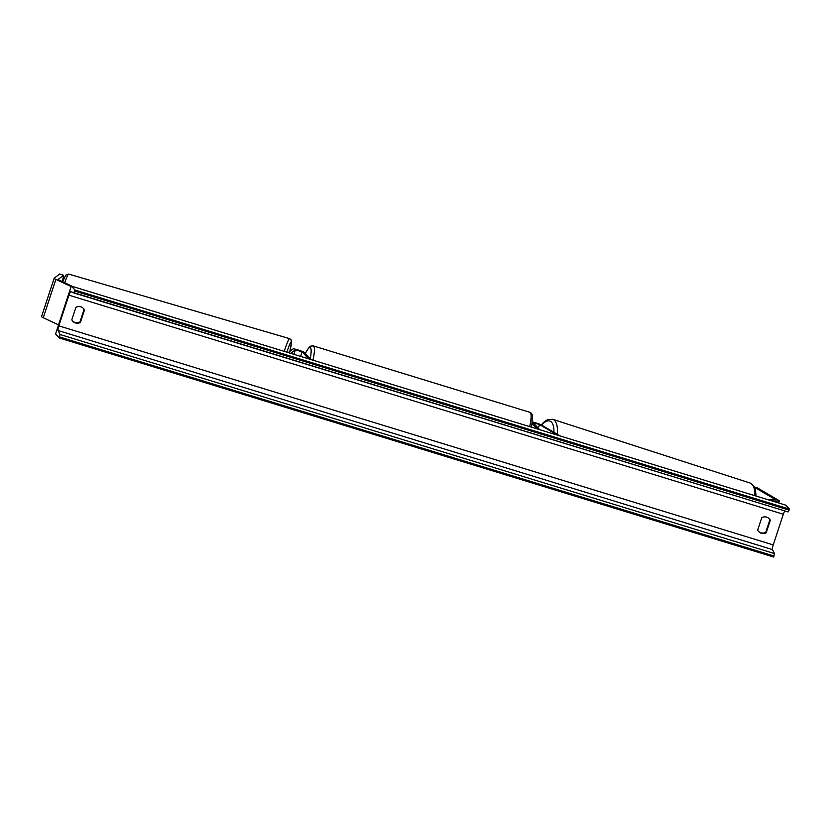 <?xml version="1.0" encoding="UTF-8"?>
<svg xmlns="http://www.w3.org/2000/svg" width="831" height="831" viewBox="0 0 831 831"><rect width="100%" height="100%" fill="white"/><g stroke="black" fill="none" stroke-linecap="round" stroke-linejoin="round"><path stroke-width="1.25" d="M754.455 487.091L757.425 487.901L778.657 500.335A8.113 0.852 -161.8 0 1 779.229 500.74A8.113 0.852 -161.8 0 1 779.322 500.937A8.113 0.852 -161.8 0 1 778.813 501.062L771.874 500.896M754.569 487.33L775.427 499.576L767.47 499.545M41.592 316.528A8.113 0.852 18.2 0 0 41.55 316.58A8.113 0.852 18.2 0 0 41.643 316.777A8.113 0.852 18.2 0 0 43.264 317.733L58.534 324.879M58.025 279.486L63.561 275.269L59.728 273.97L54.192 278.198A8.113 0.852 18.2 0 0 54.15 278.25A8.113 0.852 18.2 0 0 54.244 278.447A8.113 0.852 18.2 0 0 55.864 279.393L71.144 286.539M58.004 279.517L72.39 286.415M63.561 275.269L62.47 281.771M311.106 359.615L304.489 352.604A6.087 0.634 18.2 0 0 298.63 350.131A6.087 0.634 18.2 0 0 293.021 348.906L288.201 352.593M308.716 358.878L302.11 351.866L295.421 349.716L290.663 353.352M539.714 429.71L533.066 422.615L539.527 424.568L557.767 435.247M532.526 421.961A6.087 0.634 -161.8 0 1 541.729 425.171L560.229 436.005M537.335 428.983L532.287 423.633M72.64 321.078A6.336 6.191 136.7 0 0 79.942 321.971L84.035 309.506A6.336 6.191 136.7 0 0 83.214 308.249M71.819 319.81A6.336 6.191 136.7 0 0 80.389 322.438L84.492 309.984A6.336 6.191 136.7 0 0 75.912 307.356L71.819 319.81M769.059 518.544A6.336 6.191 -43.3 0 1 769.88 519.801L765.777 532.266A6.336 6.191 -43.3 0 1 758.474 531.373M761.341 533.253A6.336 6.191 -43.3 0 1 757.654 530.105L761.757 517.651A6.336 6.191 -43.3 0 1 770.327 520.279L766.234 532.733A6.336 6.191 -43.3 0 1 761.341 533.253M59.281 337.968L55.542 334L71.289 286.082L785.711 505.134L789.45 509.112L788.11 511.938L70.822 291.743A4.311 0.81 -73 0 0 70.812 291.733A4.311 0.81 -73 0 0 68.911 295.182L58.824 325.856A4.311 0.81 -73 0 0 58.066 330.52L60.009 334.498L59.281 337.968L773.692 557.03L774.43 553.55L772.477 549.582A4.311 0.81 -73 0 1 773.235 544.907L783.321 514.244A4.311 0.81 -73 0 1 784.89 510.951M71.289 286.082L75.039 290.05L789.45 509.112M75.039 290.05L73.689 292.886L788.11 511.938M778.221 502.848L778.813 501.062M43.264 317.733L55.864 279.393M293.904 354.338L295.421 349.716M300.625 356.395L302.11 351.866M538.322 428.235L539.527 424.568M529.69 426.635A22.572 4.248 -73 0 0 530.375 412.591A22.572 4.248 -73 0 0 529.981 412.342L531.435 413.246L532.526 415.417L531.622 427.227M310.223 358.691A20.037 3.771 -73 0 0 310.503 347.815A20.037 3.771 -73 0 0 305.341 353.497M529.981 412.342L313.277 345.893A22.572 4.248 107 0 1 313.671 346.143A22.572 4.248 107 0 1 312.986 360.187M754.797 495.66A22.572 9.889 -72.1 0 0 750.071 483.019L552.667 419.302A22.572 9.889 107.9 0 1 557.227 434.239M553.913 432.307A20.037 8.777 -72.1 0 0 541.646 425.119M68.911 295.182L783.321 514.244M58.824 325.856L773.235 544.907M74.707 291.058L789.118 510.12M59.614 336.971L774.025 556.022M60.009 334.498L774.43 553.55M58.066 330.52L772.477 549.582M64.693 282.82A22.572 1.704 -73.7 0 1 68.693 274.085L289.583 338.632A22.572 1.704 106.3 0 0 284.223 351.368M286.84 352.178A20.037 1.506 -73.7 0 1 291.224 341.78A20.037 1.506 -73.7 0 1 289.842 351.336M778.657 502.973L779.322 500.937M41.55 316.58L54.15 278.25M313.277 345.893L310.825 346.08L308.987 347.483L305.289 353.445M541.272 424.921L544.398 421.639L547.806 419.551L552.667 419.302M756.044 496.045L755.421 489.75L753.821 485.99L750.071 483.019M62.605 281.844L65.649 275.175L68.693 274.085M289.853 351.326L291.588 341.905L290.995 339.63L289.583 338.632"/></g></svg>
